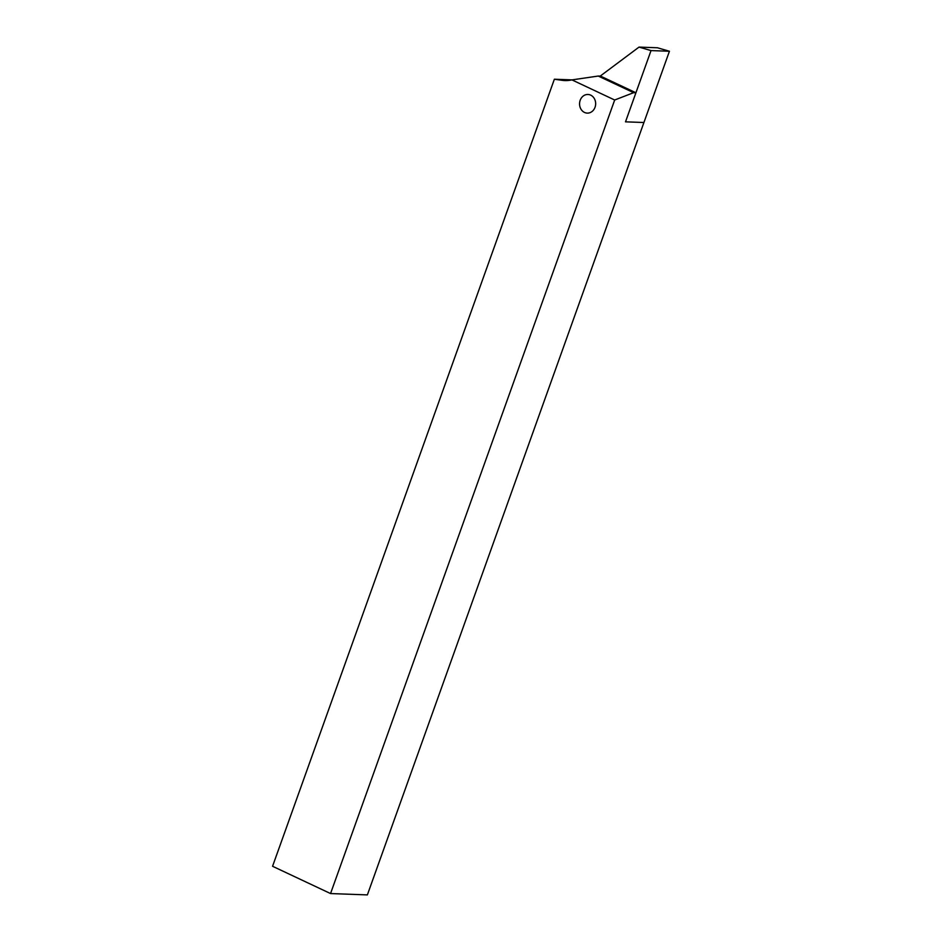<?xml version="1.0" encoding="UTF-8"?>
<svg xmlns="http://www.w3.org/2000/svg" width="942" height="942" viewBox="0 0 942 942"><rect width="100%" height="100%" fill="white"/><g stroke="black" fill="none" stroke-linecap="round" stroke-linejoin="round"><path stroke-width="1.41" d="M584.511 112.439A9.326 8.042 -87.9 0 0 587.266 113.111A9.326 8.042 -87.9 0 0 595.65 104.091A9.326 8.042 -87.9 0 0 587.949 94.471A9.326 8.042 -87.9 0 0 579.754 101.866A9.326 8.042 -87.9 0 0 584.511 112.439M614.679 100.005L571.947 79.893A37.315 32.181 92.1 0 1 564.8 80.565A37.315 32.181 92.1 0 1 561.891 80.294L554.367 79.222L272.568 866.275L330.548 893.558L614.679 100.005L633.625 92.681L598.252 76.043L571.947 79.893M600.195 76.114L639.017 47.1L657.434 47.771L669.432 51.257L367.368 894.9L330.548 893.558M639.017 47.1L651.028 50.585L625.512 121.836L643.916 122.507L625.512 121.836L635.921 92.763L633.625 92.681M598.252 76.043L600.549 76.125L635.921 92.763M554.367 79.222L572.171 79.882M651.028 50.585L669.432 51.257M561.891 80.294L567.72 80.517"/></g></svg>
